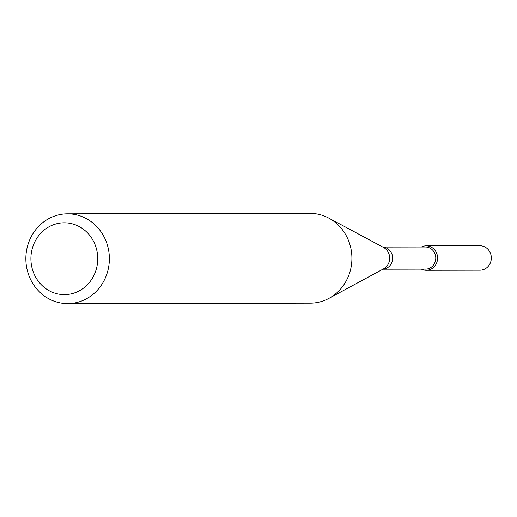 <?xml version="1.0" encoding="UTF-8"?>
<svg xmlns="http://www.w3.org/2000/svg" width="517" height="517" viewBox="0 0 517 517"><rect width="100%" height="100%" fill="white"/><g stroke="black" fill="none" stroke-linecap="round" stroke-linejoin="round"><path stroke-width="0.78" d="M426.195 245.846A12.221 11.374 89.9 0 0 421.374 247.01A12.221 11.374 89.9 0 1 433.13 248.367A12.221 11.374 89.9 0 1 437.414 260.213A12.221 11.374 89.9 0 1 421.42 269.15A12.221 11.374 89.9 0 0 426.241 270.294L479.976 270.197A12.221 11.374 89.9 0 0 491.15 260.116A12.221 11.374 89.9 0 0 479.931 245.749L426.195 245.846A12.221 11.374 89.9 0 1 437.414 260.213A12.221 11.374 89.9 0 1 426.241 270.294M382.845 247.081L425.465 247.003A11.07 10.301 89.9 0 1 435.624 260.012A11.07 10.301 89.9 0 1 425.504 269.144L382.884 269.221M67.527 213.838L310.071 213.398A44.882 41.761 89.9 0 1 328.773 218.109A44.882 41.761 89.9 0 1 351.269 266.152A44.882 41.761 89.9 0 1 328.915 298.38A44.882 41.761 89.9 0 1 310.232 303.162L67.695 303.602A44.882 41.761 89.9 0 1 25.85 258.797A44.882 41.761 89.9 0 1 67.527 213.838A44.882 41.761 89.9 0 1 108.725 266.591A44.882 41.761 89.9 0 1 67.695 303.602M97.215 265.027A35.906 33.411 89.9 0 1 42.808 286.192A35.906 33.411 89.9 0 1 52.941 224.96A35.906 33.411 89.9 0 1 97.215 265.027M382.877 247.094A11.07 10.301 89.9 0 1 392.493 260.09A11.07 10.301 89.9 0 1 382.916 269.202M328.773 218.109L383.511 247.436A11.981 11.148 89.9 0 1 389.514 260.258A11.981 11.148 89.9 0 1 383.549 268.859L328.915 298.38"/></g></svg>
